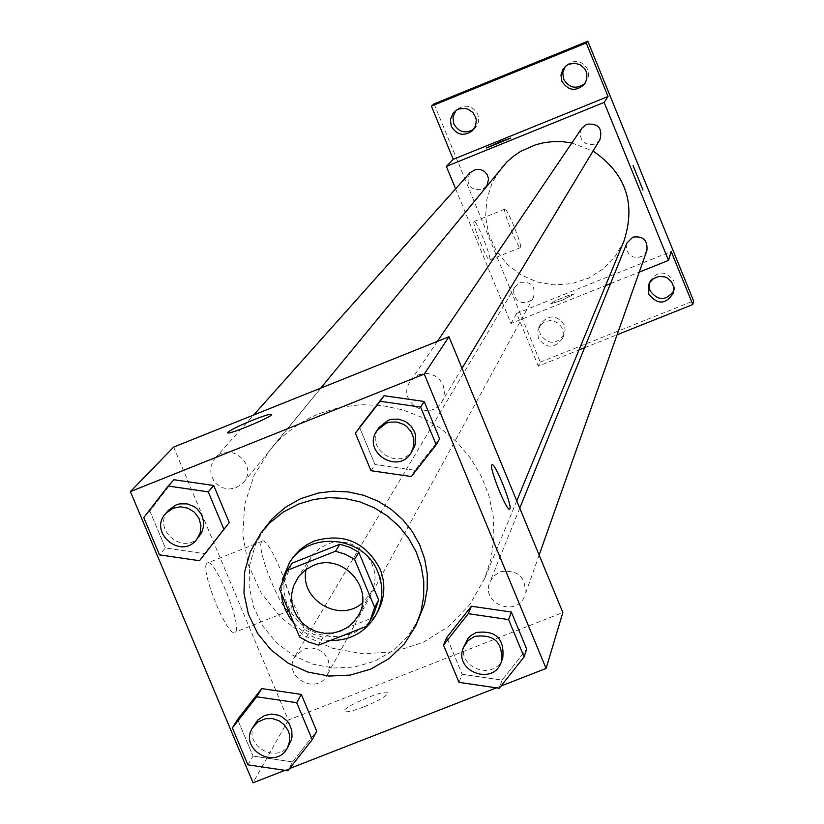 <?xml version="1.0" encoding="UTF-8"?>
<svg xmlns="http://www.w3.org/2000/svg" width="824" height="824" viewBox="0 0 824 824"><rect width="100%" height="100%" fill="white"/><g stroke="black" fill="none" stroke-linecap="round" stroke-linejoin="round"><path stroke-width="0.62" stroke-dasharray="4.12 3.09" d="M306.168 569.343L310.988 557.405L313.645 553.852L320.268 547.95L326.829 544.479C355.144 531.665 386.786 566.799 370.656 593.115L362.406 603.003M374.003 613.375L366.773 626.178M291.542 564.028L284.414 581.723L304.303 629.237L313.316 634.243L323.163 637.261L370.841 618.494M282.292 579.54L281.314 593.301M293.777 623.047C303.562 633.821 315.695 639.661 330.187 640.567M378.267 610.666L371.779 620.091L363.24 627.744L353.136 633.203L341.991 636.2L330.403 636.561L319.001 634.274L308.382 629.464L299.122 622.378L291.717 613.406L286.567 603.024L283.93 591.786L283.971 580.302L286.68 569.168L291.912 558.991M304.303 629.237L299.617 637.004M284.414 581.723L279.532 589.047M323.163 637.261L318.651 645.11M419.262 618.391L408.076 636.118L392.945 650.651L374.724 661.167L354.444 667.069L333.257 668.058L312.358 664.051L292.911 655.307L276.009 642.308L262.609 625.776L253.462 606.639L249.095 585.977L249.744 564.955L255.399 544.746L265.74 526.515M458.999 682.354L462.171 674.279L446.835 637.364L462.171 674.279L502.053 680.13L526.68 649.054L502.053 680.13L499.241 688.267M247.931 764.837L252.999 756.061L237.58 719.445L252.999 756.061L292.53 761.922L316.725 731.146L292.53 761.922L287.813 770.759M284.97 770.337L289.554 768.555M496.367 687.844L501.002 686.042M370.996 470.72L374.992 464.54L359.511 427.296L374.992 464.54L415.008 470.308L439.625 438.811L415.008 470.308L411.372 476.55M143.788 517.585L149.824 511.004L173.957 479.743L149.824 511.004L165.387 547.96L205.052 553.749L165.387 547.96L159.495 554.871M319.671 413.504L339.766 407.375L360.675 404.677L381.8 405.501L402.555 409.806L422.352 417.5L440.624 428.356L456.846 442.055L470.566 458.216L481.401 476.385L489.034 496.038L493.267 516.617L493.967 537.547L491.145 558.219L484.873 578.077L469.845 604.538L448.74 626.456L422.846 642.535L393.707 651.825L363.075 653.793L332.772 648.344L304.592 635.788L280.212 616.888L261.084 592.765L248.343 564.842L242.761 534.766L244.697 504.339L254.039 475.386L270.251 449.636C283.631 433.496 300.101 421.455 319.671 413.504M173.658 447.082L288.276 720.063L562.854 612.52M303.778 649.065L310.082 647.788L316.488 648.745L322.215 651.815L324.594 654.04L328.045 659.509L329.404 665.782L328.498 672.085L327.231 675.011C316.591 696.29 282.014 676.556 294.92 656.563L303.778 649.065M500.209 571.763C518.327 569.394 526.567 577.191 524.939 595.175C517.709 618.216 480.114 603.91 489.961 581.878L494.029 575.78L500.209 571.763M418.644 374.714L425.143 373.385L428.48 373.602L434.784 375.775L439.964 379.988L443.353 385.725L444.527 392.245L443.333 398.734L441.891 401.71C430.004 423.093 395.819 401.226 410.239 381.471L418.644 374.714M236.21 487.777L243.492 482.452C258.839 465.22 229.742 440.366 215.064 458.196L212.994 461.028L210.666 467.641L211.016 474.686L213.993 481.134L216.331 483.832L222.326 487.705L229.288 489.075L236.21 487.777M288.276 720.063L253.04 782.8M206.824 563.472C199.738 569.724 228.197 639.105 235.015 632.204C243.482 628.547 214.58 556.55 207.267 563.07L206.824 563.472M363.724 706.961C378.35 700.915 386.446 696.27 388.001 693.025C388.681 687.679 343 706.539 344.236 711.081C345.308 712.812 351.797 711.442 363.724 706.961M271.704 414.359L271.714 414.472C272.342 417.016 225.982 436.143 227.682 432.641M363.714 706.951C378.35 700.905 386.446 696.259 387.991 693.005C388.681 687.669 342.99 706.529 344.236 711.071C345.297 712.801 351.797 711.431 363.714 706.951M261.723 541.677C255.193 547.713 283.662 617.217 289.914 610.533C297.794 607.103 268.851 535.003 262.114 541.286L261.723 541.677M509.593 509.119C506.739 511.704 489.178 468.228 491.753 464.973L492.021 464.695M571.846 142.985L593.053 151.039M624.036 240.835L615.384 256.12L603.261 268.83L588.398 278.193L571.681 283.662L554.13 284.908L536.784 281.87L520.665 274.732L506.76 263.907L495.883 250.053L488.683 233.995L485.604 216.681L486.84 199.161L492.299 182.465L501.682 167.612M470.051 172.69C465.344 184.463 469.34 190.117 482.04 189.644L486.953 185.565M646.891 250.548L644.306 254.585L642.401 256.058L637.838 257.562L633.069 256.913L629.072 254.245L626.642 250.105L626.291 245.325L626.93 243.008M599.924 139.647L596.555 143.108L594.382 144.179L589.582 144.725L585.019 143.098L581.641 139.647L580.127 135.054L580.189 132.623L581.919 128.122M520.15 282.395C531.429 281.303 535.888 286.268 533.509 297.289L530.347 300.832L525.939 302.624L521.17 302.295L517.019 299.926L514.31 295.991L513.61 291.284L515.052 286.762L520.15 282.395M455.61 188.861L511.004 323.492L605.558 285.619M610.512 283.631L639.259 272.126M434.063 103.886L540.245 362.127L538.34 366.175L579.014 349.942M511.004 323.492L516.648 313.429L538.34 366.175M474.037 221.625C471.647 223.17 487.633 262.351 489.672 259.962C492.536 259.426 476.293 219.287 474.13 221.553L474.037 221.625M516.648 313.429L671.189 251.505M561.721 300.461L574.647 293.962L567.561 295.764L554.717 301.151L550.267 303.922L561.721 300.461L574.297 293.828L567.561 295.754L554.717 301.141L550.267 303.912L561.711 300.451M510.756 138.082L486.315 148.104M504.772 209.214C502.568 210.687 518.543 249.909 520.397 247.591C523.075 247.138 506.832 206.948 504.844 209.142L504.772 209.214M642.967 190.076L633.09 165.531M538.391 338.252L537.588 331.299L540.359 325.192L544.849 321.721L550.422 320.515L553.275 320.855L558.435 323.317L562.05 327.736L563.42 333.257L562.287 338.808C554.161 348.84 546.188 348.655 538.391 338.252M584.618 347.707L617.094 334.75M540.245 362.127L693.612 300.925M564.193 324.852C556.736 314.686 548.908 314.335 540.699 323.801L539.349 329.054L540.297 334.41C548.042 344.731 555.953 344.916 564.028 334.956L565.151 329.93L564.193 324.852M473.687 129.347L476.354 126.577L478.219 122.683L478.692 118.388L477.745 114.165C472.451 105.534 465.57 103.927 457.093 109.355L455.909 110.57M585.143 83.275L588.408 77.044L588.645 73.181L587.728 69.412C581.837 60.234 574.575 58.968 565.964 65.621L565.14 66.641M673.857 290.882L674.454 289.152L673.95 280.963C665.421 270.19 657.305 270.457 649.58 281.767L649.137 283.549M199.429 536.156C183.773 556.725 150.864 528.678 168.776 510.025M149.824 511.004L165.387 547.96M289.873 743.423C278.44 766.289 241.175 745.02 255.049 723.544M252.999 756.061L292.53 761.922M413.123 449.42C400.33 472.43 363.466 448.853 378.988 427.584M374.992 464.54L415.008 470.308M502.784 657.779C495.008 682.56 454.498 667.131 465.086 643.42M462.171 674.279L502.053 680.13M358.419 615.435L370.656 593.115M297.093 578.736L310.988 557.405M262.114 541.286L207.267 563.07M289.914 610.533L235.015 632.204M320.721 388.135L270.251 449.636M516.741 500.848L484.873 578.077M243.492 482.452L486.232 186.564M215.064 458.196L253.607 415.038M519.759 508.161L489.961 581.878M539.133 555.067L524.939 595.175M437.42 341.363L410.239 381.471M462.017 368.328L441.891 401.71M515.052 286.762L294.92 656.563M533.509 297.289L327.231 675.011M504.844 209.142L474.13 221.553M520.397 247.591L489.672 259.962M673.496 292.695L674.454 289.152M648.447 285.248L649.58 281.767M584.391 84.357L585.988 82.287M564.224 67.578L565.964 65.621M472.574 130.614L474.954 128.225M454.58 111.611L457.093 109.355M562.287 338.808L564.028 334.956M538.793 327.571L540.699 323.801"/><path stroke-width="1.24" d="M362.406 603.003C339.395 623.624 298.865 599.367 306.168 569.343M313.367 565.47C342.465 552.307 374.992 588.418 358.419 615.435L353.764 621.986L347.707 627.28L340.559 631.05L332.711 633.09L324.563 633.296L316.55 631.658L309.093 628.269L302.583 623.294L297.361 617.011L293.694 609.729L291.778 601.85L291.717 593.774L293.519 585.936L298.854 576.264L305.374 569.909L313.367 565.47M279.532 589.047L299.617 637.004L308.712 642.061L318.651 645.11L366.773 626.178L369.955 621.008L374.642 607.442L354.598 559.362L345.472 554.284L335.492 551.235L287.349 570.301L279.532 589.047M374.642 607.442L378.649 599.934L358.79 552.286L354.598 559.362M335.492 551.235L339.869 544.242L292.159 563.142L287.349 570.301M339.869 544.242L349.747 547.26L358.79 552.286M378.649 599.934L374.003 613.375L369.955 621.008M286.731 571.207L292.159 563.142M330.187 640.567C350.715 640.639 366.083 631.936 376.28 614.436C383.088 600.82 383.675 586.822 378.041 572.443C364.641 536.166 309.505 530.038 289.533 562.524L282.292 579.54M281.314 593.301L282.292 600.232L285.094 609.152L289.502 617.434L293.777 623.047M289.533 562.524L294.395 555.644L300.163 549.639L306.899 544.695L314.397 540.956C343.649 532.634 365.526 541.934 380.019 568.869C385.622 583.176 385.035 597.112 378.267 610.666L376.28 614.436M298.927 503.928L313.645 499.498L328.951 497.634L344.411 498.396L359.563 501.754L373.962 507.625L387.177 515.824L398.826 526.114L408.56 538.196L416.099 551.709L421.208 566.243L423.763 581.384L423.68 596.679L420.951 611.686L415.687 625.962L404.399 643.853L389.134 658.51L370.748 669.119L350.282 675.072L328.91 676.061L307.816 672.024L288.194 663.196L271.137 650.074L257.613 633.388L248.385 614.086L243.966 593.239L244.615 572.031L250.321 551.647L260.755 533.241L269.87 522.787L283.435 511.931L298.927 503.928M260.755 533.241L272.363 518.605L285.362 507.327L300.379 498.798L318.157 493.061L333.329 491.217L348.645 491.969L363.662 495.296L377.928 501.105L391.019 509.232L402.565 519.439L412.206 531.408L419.673 544.788L424.741 559.197L427.275 574.204L427.182 589.366L424.484 604.239L415.687 625.962M524.085 656.924L526.68 649.054L511.354 612.057L471.39 606.227L446.835 637.364L443.508 645.12L458.999 682.354L499.241 688.267L524.085 656.924L508.624 619.586L468.289 613.695L443.508 645.12M312.234 739.715L316.725 731.146L301.327 694.436L261.713 688.596L237.58 719.445L232.368 727.891L247.931 764.837L287.813 770.759L312.234 739.715L296.692 702.676L256.717 696.774L232.368 727.891M501.002 686.042L546.075 668.449L424.257 374.065L130.388 491.619L253.04 782.8L284.97 770.337M289.554 768.555L496.367 687.844M436.215 444.775L439.625 438.811L424.164 401.473L384.056 395.726L355.36 433.136L370.996 470.72L411.372 476.55L436.215 444.775L420.611 407.097L380.142 401.288L355.36 433.136M199.521 560.711L229.247 522.55L213.704 485.501L173.957 479.743L168.127 486.047L143.788 517.585L159.495 554.871L199.521 560.711L223.922 529.235L208.245 491.856L168.127 486.047M546.075 668.449L562.854 612.52L448.977 336.728L424.257 374.065M491.763 464.973L491.928 464.746C494.647 461.286 513.187 507.543 509.696 509.057C507.203 512.672 489.157 468.32 491.763 464.973M448.977 336.728L173.658 447.082L130.388 491.619M227.671 432.621L227.682 432.641C229.742 430.344 238.085 426.183 252.71 420.147C264.576 415.471 270.911 413.586 271.704 414.462C272.332 417.006 225.972 436.133 227.671 432.621C229.731 430.334 238.085 426.163 252.71 420.137C264.051 415.687 270.375 413.761 271.704 414.359M492.021 464.695C495.1 462.336 513.125 507.615 509.685 509.057L509.593 509.119M320.721 388.135L506.832 161.988L514.567 155.406L520.943 151.214L535.796 144.694L544.643 142.552L553.697 141.553L562.813 141.697L571.846 142.985M593.053 151.039C625.756 173.421 636.087 203.363 624.036 240.835L516.741 500.848M486.953 185.565L488.601 179.107L487.334 174.791L484.399 171.361L480.32 169.445L475.829 169.383L470.051 172.69L253.607 415.038M519.759 508.161L626.93 243.008L632.811 237.157C643.163 235.726 647.86 240.186 646.891 250.548L539.133 555.067M437.42 341.363L581.919 128.122L586.729 124.228C598.358 123.209 602.756 128.338 599.924 139.647L462.017 368.328M639.259 272.126L668.511 260.405L604.126 102.403L446.371 166.417L455.61 188.861M605.558 285.619L610.512 283.631M604.126 102.403L608.04 96.501L586.235 42.982L587.821 41.2L693.612 300.925L692.799 304.55L671.189 251.505L668.511 260.405M633.048 165.572L642.977 190.066L633.048 165.572M587.821 41.2L434.063 103.886L431.385 106.1L453.272 159.32L446.371 166.417M608.04 96.501L453.272 159.32M486.315 148.104L499.468 142.037L510.756 138.072L486.315 148.093L499.457 142.027L510.756 138.082M633.09 165.531L642.977 190.066M648.776 294.127L648.447 285.248L649.631 282.642L653.545 278.512L658.87 276.452L664.587 276.843L667.244 277.966L671.509 281.767L673.744 287.01L673.496 292.695C665.967 304.664 657.727 305.137 648.776 294.127M579.014 349.942L584.618 347.707M617.094 334.75L692.799 304.55M561.875 81.267L560.959 75.118L562.967 69.237L566.356 65.663L568.848 64.251L574.462 63.211L579.983 64.663L584.37 68.31L585.864 70.761L586.801 73.48L586.812 79.197L584.391 84.357C575.739 91.855 568.23 90.825 561.875 81.267M451.264 126.268L450.398 119.531L453.025 113.279L456.908 109.953L459.545 108.84L465.23 108.459L468.011 109.201L472.76 112.404L475.695 117.317L476.293 120.139L475.613 125.804L472.574 130.614C463.984 136.66 456.887 135.218 451.264 126.268M586.235 42.982L431.385 106.1M455.909 110.57L452.973 116.926L453.797 123.909C458.7 132.18 465.333 133.993 473.687 129.347M565.14 66.641L562.761 72.728L563.637 79.217C569.363 88.261 576.532 89.62 585.143 83.275M649.137 283.549L649.909 290.584C657.789 301.017 665.771 301.121 673.857 290.882M165.83 513.321L168.776 510.025L176.068 504.927L179.663 503.876L187.172 503.866L194.217 506.626L197.235 508.933L201.767 514.99L203.765 522.231L203.703 525.98L201.499 533.066L196.627 539.576C180.889 560.238 147.836 532.067 165.83 513.321L173.153 508.202L180.528 506.791L187.965 508.202L194.423 512.229L198.965 518.317L200.974 525.588L200.15 533.025L196.627 539.576M205.052 553.749L223.922 529.235M229.247 522.55L213.704 485.501L208.245 491.856M213.704 485.501L173.957 479.743M252.515 727.808L257.809 719.97L264.576 715.49L271.364 714.12L278.265 715.16L281.499 716.55L287.01 720.866L289.131 723.657L291.758 730.064L292.015 736.934L291.233 740.282L287.494 747.77C276.009 770.749 238.579 749.387 252.515 727.808L258.056 721.865L265.421 718.734L272.404 718.569L279.079 720.794L284.62 725.12L288.349 731.032L289.389 734.369L289.646 741.26L287.494 747.77M316.725 731.146L301.327 694.436L296.692 702.676M301.327 694.436L261.713 688.596L256.717 696.774M261.713 688.596L237.58 719.445M377.001 430.53L378.988 427.584L388.042 420.322L391.472 419.292L398.641 419.138L405.439 421.476L411.032 426.018L414.688 432.198L415.636 435.659L415.636 442.776L414.678 446.217L411.289 452.458C398.435 475.572 361.396 451.892 377.001 430.53L386.085 423.227L389.536 422.197L396.735 422.032L403.575 424.381L406.582 426.42L411.3 431.9L413.813 438.636L413.813 445.794L411.289 452.458M439.625 438.811L424.164 401.473L420.611 407.097M424.164 401.473L384.056 395.726L380.142 401.288M384.056 395.726L359.511 427.296M463.5 647.345L467.939 638.549L471.173 635.366L476.118 632.554C495.646 630.02 504.535 638.425 502.784 657.779L501.373 661.775C493.555 686.66 452.86 671.158 463.5 647.345L467.898 640.763L474.583 636.427C494.194 633.883 503.124 642.329 501.373 661.775M526.68 649.054L511.354 612.057L508.624 619.586M511.354 612.057L471.39 606.227L468.289 613.695M471.39 606.227L446.835 637.364"/></g></svg>
